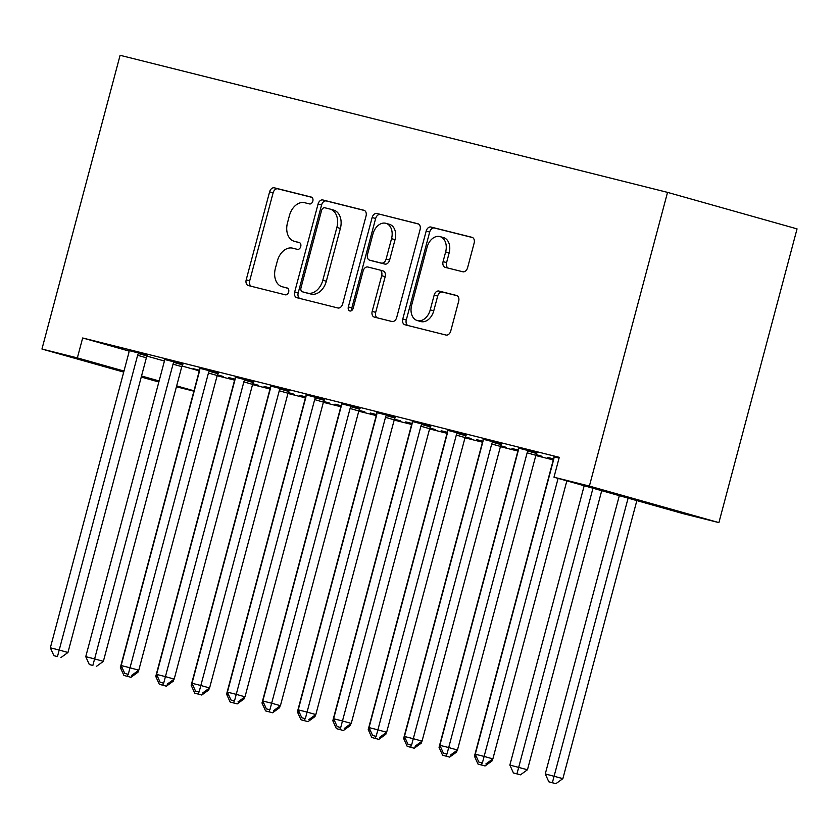 <?xml version="1.0" encoding="UTF-8"?>
<svg xmlns="http://www.w3.org/2000/svg" width="839" height="839" viewBox="0 0 839 839"><rect width="100%" height="100%" fill="white"/><g stroke="black" fill="none" stroke-linecap="round" stroke-linejoin="round"><path stroke-width="1.26" d="M312.832 201.108A3.545 2.507 -74.2 0 0 311.363 197.092A3.545 2.507 -74.2 0 0 311.311 197.081L274.384 187.831A5.055 3.587 -74.2 0 0 269.602 191.848L246.205 279.817A5.055 3.587 -74.2 0 0 248.302 285.554A5.055 3.587 -74.2 0 0 248.375 285.564L285.302 294.814A3.545 2.507 -74.2 0 0 288.647 292.003A3.545 2.507 -74.2 0 0 287.179 287.987A3.545 2.507 -74.2 0 0 287.127 287.976L282.344 286.781A16.182 11.463 -74.2 0 1 282.114 286.718A16.182 11.463 -74.2 0 1 275.381 268.354L277.331 261.023A16.182 11.463 -74.2 0 1 292.622 248.176L297.394 249.372A3.545 2.507 -74.2 0 0 300.74 246.561A3.545 2.507 -74.2 0 0 299.271 242.544A3.545 2.507 -74.2 0 0 299.219 242.523L294.437 241.328A16.182 11.463 -74.2 0 1 294.206 241.265A16.182 11.463 -74.2 0 1 287.473 222.912L289.424 215.581A16.182 11.463 -74.2 0 1 304.714 202.723L309.486 203.919A3.545 2.507 -74.2 0 0 312.832 201.108M462.813 271.763A5.055 3.587 -74.2 0 0 467.585 267.746L474.15 243.069A5.055 3.587 -74.2 0 0 472.053 237.332A5.055 3.587 -74.2 0 0 471.979 237.311L430.963 227.044A5.055 3.587 -74.2 0 0 426.181 231.061L402.783 319.019A5.055 3.587 -74.2 0 0 404.88 324.756A5.055 3.587 -74.2 0 0 404.954 324.777L445.97 335.044A5.055 3.587 -74.2 0 0 450.742 331.027L458.681 301.211A5.055 3.587 -74.2 0 0 456.573 295.475A5.055 3.587 -74.2 0 0 456.5 295.454L438.954 291.06A5.055 3.587 -74.2 0 0 434.172 295.076L430.239 309.864A13.529 9.586 -74.2 0 1 417.266 320.55A13.529 9.586 -74.2 0 1 411.645 305.207L427.051 247.306A13.529 9.586 -74.2 0 1 440.024 236.608A13.529 9.586 -74.2 0 1 445.645 251.952L443.076 261.611A5.055 3.587 -74.2 0 0 445.184 267.347A5.055 3.587 -74.2 0 0 445.257 267.368L462.813 271.763M553.981 477.223L589.387 486.096L718.897 522.613L683.481 513.751L553.981 477.223L559.277 457.318L82.662 337.981L77.356 357.896L123.994 371.048M589.387 486.096L667.54 192.372L120.103 55.301L41.95 349.034L77.356 357.896M366.056 216.001A5.055 3.587 -74.2 0 0 363.948 210.264A5.055 3.587 -74.2 0 0 363.885 210.243L322.868 199.976A5.055 3.587 -74.2 0 0 318.086 203.992L294.688 291.951A5.055 3.587 -74.2 0 0 296.786 297.688A5.055 3.587 -74.2 0 0 296.859 297.709L337.876 307.976A5.055 3.587 -74.2 0 0 342.648 303.959L366.056 216.001M376.91 213.505L417.927 223.772A5.055 3.587 -74.2 0 1 418 223.793A5.055 3.587 -74.2 0 1 420.108 229.529L396.7 317.488A5.055 3.587 -74.2 0 1 391.928 321.505L374.372 317.111A5.055 3.587 -74.2 0 1 374.299 317.1A5.055 3.587 -74.2 0 1 372.191 311.353L381.682 275.685A5.055 3.587 -74.2 0 0 379.585 269.948A5.055 3.587 -74.2 0 0 379.511 269.927L367.87 267.012A5.055 3.587 -74.2 0 0 363.088 271.028L353.209 308.165A3.545 2.507 -74.2 0 1 349.821 310.965A3.545 2.507 -74.2 0 1 348.342 306.948L372.138 217.521A5.055 3.587 -74.2 0 1 376.91 213.505L418.609 224.055M718.897 522.613L797.05 228.89L667.54 192.372M537.033 452.829L518.502 448.089M466.211 435.095L447.69 430.355M536.215 454.843L541.952 456.269L536.1 454.623M518.397 450.103L511.958 448.487L517.694 450.103M395.4 417.361L376.868 412.631M465.404 437.109L471.13 438.545L465.278 436.888M447.575 432.368L441.136 430.753L446.872 432.368M324.578 399.637L306.046 394.896M394.582 419.374L400.308 420.811L394.456 419.164M376.753 414.634L370.314 413.019L376.05 414.644M253.756 381.902L235.224 377.162M323.76 401.64L329.496 403.077L323.634 401.43M305.931 396.899L299.492 395.295L305.228 396.91M182.933 364.168L164.402 359.438M252.938 383.916L258.674 385.353L252.822 383.696M235.119 379.176L228.68 377.56L234.406 379.176M82.662 337.981L129.007 351.059M147.035 356.135L164.36 361.022M181.99 365.993L199.011 370.796M217.123 375.746L234.417 380.077M252.539 384.619L269.833 388.95M287.945 393.481L305.239 397.812M323.361 402.342L340.655 406.674M358.767 411.215L376.061 415.546M394.173 420.077L411.467 424.408M429.589 428.939L446.883 433.27M464.995 437.811L482.289 442.143M500.411 446.673L517.705 451.004M535.817 455.546L553.111 459.866M217.532 375.043L223.258 376.48L217.406 374.834M199.703 370.303L193.264 368.699L199 370.314M147.528 355.306L128.996 350.566M288.354 392.778L294.08 394.215L288.228 392.558M270.525 388.038L264.086 386.422L269.822 388.048M218.35 373.04L199.818 368.3M359.165 410.512L364.902 411.949L359.05 410.292M341.347 405.772L334.908 404.157L340.644 405.772M289.161 390.764L270.64 386.034M429.988 428.236L435.724 429.673L429.872 428.026M412.169 423.506L405.73 421.891L411.456 423.506M359.983 408.499L341.452 403.758M500.81 445.97L506.546 447.407L500.684 445.761M482.981 441.23L476.542 439.615L482.278 441.241M430.806 426.233L412.274 421.493M553.803 458.964L547.364 457.349L553.1 458.964M501.628 443.957L483.096 439.227M559.078 458.063L553.918 456.961M193.893 391.173L176.421 386.8M141.529 375.998L159.127 380.958M176.662 385.898L193.998 390.796M41.95 349.034L123.711 372.086M141.246 377.036L158.844 381.997M297.478 242.188A16.182 11.463 -74.2 0 0 297.709 242.261A16.182 11.463 -74.2 0 0 297.939 242.314L294.437 241.328M299.785 242.786L297.939 242.314M285.386 287.63A16.182 11.463 -74.2 0 0 285.617 287.704A16.182 11.463 -74.2 0 0 285.847 287.767L282.344 286.781M287.693 288.228L285.847 287.767M311.877 197.333L277.877 188.827A5.055 3.587 -74.2 0 0 273.105 192.844L249.697 280.803A5.055 3.587 -74.2 0 0 251.186 286.277M364.566 210.526L326.371 200.961A5.055 3.587 -74.2 0 0 321.589 204.978L298.191 292.937A5.055 3.587 -74.2 0 0 299.68 298.411M324.871 207.778A3.545 2.507 -74.2 0 0 321.526 210.589L300.981 287.798A3.545 2.507 -74.2 0 0 302.459 291.815A3.545 2.507 -74.2 0 0 302.501 291.825L307.546 293.084A16.182 11.463 -74.2 0 0 322.826 280.236L336.869 227.453A16.182 11.463 -74.2 0 0 330.147 209.1A16.182 11.463 -74.2 0 0 329.905 209.037L324.871 207.778M305.91 292.78A3.545 2.507 -74.2 0 0 305.952 292.801A3.545 2.507 -74.2 0 0 306.004 292.811L302.501 291.825M333.408 210.023A16.182 11.463 -74.2 0 1 333.639 210.086A16.182 11.463 -74.2 0 1 340.372 228.449L326.329 281.222A16.182 11.463 -74.2 0 1 311.049 294.07L306.004 292.811M379.658 269.969L383.014 270.913A5.055 3.587 -74.2 0 1 383.087 270.934A5.055 3.587 -74.2 0 1 385.185 276.671L375.694 312.349A5.055 3.587 -74.2 0 0 377.183 317.824M380.413 214.49A5.055 3.587 -74.2 0 0 375.641 218.507L351.845 307.934A3.545 2.507 -74.2 0 0 351.866 310.399M391.54 238.664A13.529 9.586 -74.2 0 0 385.909 223.321A13.529 9.586 -74.2 0 0 372.946 234.018L367.513 254.416A5.055 3.587 -74.2 0 0 369.611 260.153A5.055 3.587 -74.2 0 0 369.684 260.174L381.336 263.089A5.055 3.587 -74.2 0 0 386.108 259.073L391.54 238.664L395.033 239.66A13.529 9.586 -74.2 0 0 389.411 224.307L385.909 223.321M373.04 261.118A5.055 3.587 -74.2 0 0 373.114 261.139A5.055 3.587 -74.2 0 0 373.187 261.16L369.684 260.174M395.033 239.66L389.611 260.059A5.055 3.587 -74.2 0 1 384.828 264.075L373.187 261.16M440.024 236.608L443.527 237.594A13.529 9.586 -74.2 0 1 449.148 252.948L446.579 262.597A5.055 3.587 -74.2 0 0 448.068 268.071M417.266 320.55L420.769 321.547A13.529 9.586 -74.2 0 0 433.742 310.849L430.239 309.864M457.192 295.737L442.447 292.056A5.055 3.587 -74.2 0 0 437.675 296.073L433.742 310.849M472.661 237.594L434.466 228.03A5.055 3.587 -74.2 0 0 429.683 232.046L406.286 320.005A5.055 3.587 -74.2 0 0 407.775 325.48M217.144 375.704L217.626 374.897M136.547 671.84L137.963 672.238L138.425 670.476M199 370.135L199.011 370.911A5.149 3.65 105.8 0 1 198.77 372.831L120.355 667.561L122.295 668.043M123.91 675.437L130.957 677.304L123.91 675.437L120.355 667.561M127.989 674.336L127.455 676.318M137.963 672.238L130.957 677.304M138.771 352.831L138.372 353.513A5.149 3.65 -74.2 0 0 137.617 355.306L59.202 650.026L50.35 647.813L128.766 353.093A5.149 3.65 -74.2 0 0 129.007 351.174L128.996 350.387M147.622 355.149L147.119 355.977A5.149 3.65 -74.2 0 0 146.374 357.781L67.949 652.501L59.202 650.026L57.451 656.58L53.906 655.689L57.451 656.58M60.953 657.566L67.949 652.501M50.35 647.813L53.906 655.689M252.549 384.566L253.032 383.759M171.953 680.712L173.369 681.111L173.841 679.349M234.406 378.997L234.427 379.784A5.149 3.65 105.8 0 1 234.186 381.703L155.76 676.423L157.711 676.905M159.326 684.299L166.363 686.176L159.326 684.299L155.76 676.423M163.395 683.208L162.86 685.19M173.369 681.111L166.363 686.176M287.955 393.439L288.448 392.621M207.359 689.574L208.775 689.973L209.247 688.211M269.822 387.859L269.833 388.646A5.149 3.65 105.8 0 1 269.592 390.565L191.177 685.285L193.117 685.778M194.732 693.161L201.78 695.038L194.732 693.161L191.177 685.285M198.801 692.07L198.277 694.052M208.775 689.973L201.78 695.038M174.187 361.703L173.778 362.375A5.149 3.65 -74.2 0 0 173.033 364.178L94.608 658.898L85.756 656.675L164.182 361.955A5.149 3.65 -74.2 0 0 164.413 360.036L164.402 359.249M183.028 364.011L182.535 364.85A5.149 3.65 -74.2 0 0 181.78 366.643L103.365 661.363L94.608 658.898L92.856 665.442L89.322 664.551L92.856 665.442M96.359 666.428L103.365 661.363M85.756 656.675L89.322 664.551M209.593 370.565L209.194 371.247A5.149 3.65 -74.2 0 0 208.439 373.04L130.024 667.76L121.173 665.547L199.588 370.828A5.149 3.65 -74.2 0 0 199.829 368.898L199.808 368.122M218.434 372.883L217.941 373.712A5.149 3.65 -74.2 0 0 217.196 375.505L138.771 670.225L130.024 667.76L128.273 674.304L124.728 673.423L128.273 674.304M131.765 675.301L138.771 670.225M121.173 665.547L124.728 673.423M323.372 402.301L323.854 401.493M242.775 698.436L244.191 698.835L244.652 697.073M305.228 396.732L305.239 397.508A5.149 3.65 105.8 0 1 305.008 399.437L226.582 694.157L228.533 694.64M230.148 702.033L237.185 703.9L230.148 702.033L226.582 694.157M234.217 700.932L233.682 702.914M244.191 698.835L237.185 703.9M358.777 411.162L359.26 410.355M278.181 707.308L279.597 707.707L280.069 705.945M340.634 405.594L340.655 406.38A5.149 3.65 105.8 0 1 340.414 408.299L261.999 703.019L263.939 703.501M265.554 710.895L272.591 712.772L265.554 710.895L261.999 703.019M269.623 709.804L269.099 711.787M279.597 707.707L272.591 712.772M245.009 379.438L244.6 380.109A5.149 3.65 -74.2 0 0 243.855 381.902L165.43 676.622L156.578 674.409L235.004 379.689A5.149 3.65 -74.2 0 0 235.235 377.77L235.224 376.984M253.85 381.745L253.357 382.584A5.149 3.65 -74.2 0 0 252.602 384.377L174.187 679.097L165.43 676.622L163.678 683.177L160.134 682.285L163.678 683.177M167.181 684.163L174.187 679.097M156.578 674.409L160.134 682.285M280.415 388.3L280.016 388.981A5.149 3.65 -74.2 0 0 279.261 390.775L200.846 685.494L191.995 683.271L270.41 388.551A5.149 3.65 -74.2 0 0 270.651 386.632L270.63 385.846M289.256 390.607L288.763 391.446A5.149 3.65 -74.2 0 0 288.008 393.239L209.593 687.959L200.846 685.494L199.095 692.039L195.55 691.158L199.095 692.039M202.587 693.024L209.593 687.959M191.995 683.271L195.55 691.158M394.194 420.035L394.676 419.217M313.597 716.17L315.003 716.569L315.474 714.807M376.05 414.456L376.061 415.242A5.149 3.65 105.8 0 1 375.82 417.161L297.405 711.881L299.345 712.374M300.96 719.757L308.007 721.634L300.96 719.757L297.405 711.881M305.039 718.666L304.505 720.649M315.003 716.569L308.007 721.634M315.821 397.162L315.422 397.843A5.149 3.65 -74.2 0 0 314.667 399.637L236.252 694.356L227.4 692.144L305.816 397.424A5.149 3.65 -74.2 0 0 306.057 395.494L306.046 394.718M324.672 399.479L324.169 400.308A5.149 3.65 -74.2 0 0 323.424 402.101L244.998 696.821L236.252 694.356L234.501 700.901L230.956 700.02L234.501 700.901M238.003 701.897L244.998 696.821M227.4 692.144L230.956 700.02M429.599 428.897L430.082 428.089M349.003 725.032L350.419 725.431L350.891 723.669M411.456 423.328L411.477 424.104A5.149 3.65 105.8 0 1 411.236 426.034L332.81 720.753L334.761 721.236M336.376 728.63L343.413 730.496L336.376 728.63L332.81 720.753M340.445 727.528L339.91 729.511M350.419 725.431L343.413 730.496M351.237 406.034L350.828 406.705A5.149 3.65 -74.2 0 0 350.083 408.499L271.658 703.218L262.806 701.005L341.232 406.286A5.149 3.65 -74.2 0 0 341.463 404.367L341.452 403.58M360.078 408.341L359.585 409.18A5.149 3.65 -74.2 0 0 358.83 410.974L280.415 705.693L271.658 703.218L269.906 709.773L266.372 708.882L269.906 709.773M273.409 710.759L280.415 705.693M262.806 701.005L266.372 708.882M465.005 437.769L465.488 436.951M384.409 733.905L385.825 734.303L386.297 732.541M446.872 432.19L446.883 432.976A5.149 3.65 105.8 0 1 446.642 434.896L368.227 729.615L370.167 730.098M371.782 737.491L378.819 739.369L371.782 737.491L368.227 729.615M375.851 736.401L375.327 738.383M385.825 734.303L378.819 739.369M386.643 414.896L386.244 415.578A5.149 3.65 -74.2 0 0 385.489 417.371L307.074 712.091L298.223 709.867L376.638 415.148A5.149 3.65 -74.2 0 0 376.879 413.228L376.858 412.442M395.484 417.203L394.991 418.042A5.149 3.65 -74.2 0 0 394.246 419.836L315.821 714.555L307.074 712.091L305.323 718.635L301.778 717.754L305.323 718.635M308.815 719.621L315.821 714.555M298.223 709.867L301.778 717.754M500.422 446.631L500.904 445.813M419.825 742.767L421.241 743.165L421.702 741.403M482.278 441.052L482.289 441.838A5.149 3.65 105.8 0 1 482.058 443.758L403.632 738.477L405.583 738.97M407.188 746.353L414.235 748.231L407.188 746.353L403.632 738.477M411.267 745.263L410.732 747.245M421.241 743.165L414.235 748.231M422.059 423.758L421.65 424.44A5.149 3.65 -74.2 0 0 420.905 426.233L342.48 720.953L333.628 718.74L412.043 424.02A5.149 3.65 -74.2 0 0 412.285 422.09L412.274 421.314M430.9 426.076L430.407 426.904A5.149 3.65 -74.2 0 0 429.652 428.698L351.237 723.417L342.48 720.953L340.728 727.497L337.184 726.616L340.728 727.497M344.231 728.493L351.237 723.417M333.628 718.74L337.184 726.616M535.827 455.493L536.31 454.686M455.231 751.629L456.647 752.027L457.119 750.265M517.684 449.924L517.705 450.7A5.149 3.65 105.8 0 1 517.464 452.63L439.049 747.35L440.989 747.832M442.604 755.226L449.641 757.103L442.604 755.226L439.049 747.35M446.673 754.135L446.149 756.107M456.647 752.027L449.641 757.103M457.465 432.63L457.066 433.302A5.149 3.65 -74.2 0 0 456.311 435.095L377.896 729.825L369.034 727.602L447.46 432.882A5.149 3.65 -74.2 0 0 447.701 430.963L447.68 430.176M466.306 434.938L465.813 435.777A5.149 3.65 -74.2 0 0 465.058 437.57L386.643 732.29L377.896 729.825L376.134 736.369L372.6 735.478L376.134 736.369M379.637 737.355L386.643 732.29M369.034 727.602L372.6 735.478M490.647 760.501L492.053 760.9L492.524 759.138M553.1 458.786L553.111 459.573A5.149 3.65 105.8 0 1 552.87 461.492L474.454 756.212L476.395 756.705M478.01 764.088L485.057 765.965L478.01 764.088L474.454 756.212M482.079 762.997L481.555 764.979M492.053 760.9L485.057 765.965M492.871 441.492L492.472 442.174A5.149 3.65 -74.2 0 0 491.717 443.967L413.302 738.687L404.45 736.474L482.865 441.744A5.149 3.65 -74.2 0 0 483.107 439.825L483.096 439.038M501.722 443.8L501.219 444.639A5.149 3.65 -74.2 0 0 500.474 446.432L422.048 741.152L413.302 738.687L411.55 745.231L408.006 744.35L411.55 745.231M415.053 746.217L422.048 741.152M404.45 736.474L408.006 744.35M584.185 485.75L509.86 765.074L527.469 769.762L601.72 490.689M516.96 773.841L513.426 772.96L520.463 774.827L516.96 773.841L592.974 488.225M513.426 772.96L509.86 765.074M527.469 769.762L520.463 774.827M528.287 450.354L527.878 451.036A5.149 3.65 -74.2 0 0 527.133 452.829L448.708 747.549L439.856 745.336L518.282 450.616A5.149 3.65 -74.2 0 0 518.512 448.687L518.502 447.911M537.128 452.672L536.635 453.5A5.149 3.65 -74.2 0 0 535.88 455.294L457.465 750.024L448.708 747.549L446.956 754.104L443.422 753.212L446.956 754.104M450.459 755.09L457.465 750.024M439.856 745.336L443.422 753.212M619.318 495.66L545.277 773.946L562.875 778.623L636.853 500.6M552.377 782.703L548.832 781.822L555.869 783.699L552.377 782.703L628.107 498.135M548.832 781.822L545.277 773.946M562.875 778.623L555.869 783.699M558.103 478.387L484.124 756.421L475.273 754.198L553.688 459.478A5.149 3.65 -74.2 0 0 553.929 457.559L553.908 456.773M566.849 480.862L492.871 758.886L484.124 756.421L482.373 762.966L478.828 762.074L482.373 762.966M485.865 763.951L492.871 758.886M475.273 754.198L478.828 762.074M249.697 280.803L246.205 279.817M273.105 192.844L269.602 191.848M277.877 188.827L274.384 187.831M298.191 292.937L294.688 291.951M321.589 204.978L318.086 203.992M326.371 200.961L322.868 199.976M311.049 294.07L307.546 293.084M326.329 281.222L322.826 280.236M340.372 228.449L336.869 227.453M375.694 312.349L372.191 311.353M385.185 276.671L381.682 275.685M351.845 307.934L348.342 306.948M375.641 218.507L372.138 217.521M384.828 264.075L381.336 263.089M389.611 260.059L386.108 259.073M446.579 262.597L443.076 261.611M449.148 252.948L445.645 251.952M437.675 296.073L434.172 295.076M442.447 292.056L438.954 291.06M406.286 320.005L402.783 319.019M429.683 232.046L426.181 231.061M434.466 228.03L430.963 227.044M138.372 353.513L147.119 355.977M137.617 355.306L146.374 357.781M173.778 362.375L182.535 364.85M173.033 364.178L181.78 366.643M209.194 371.247L217.941 373.712M208.439 373.04L217.196 375.505M244.6 380.109L253.357 382.584M243.855 381.902L252.602 384.377M280.016 388.981L288.763 391.446M279.261 390.775L288.008 393.239M315.422 397.843L324.169 400.308M314.667 399.637L323.424 402.101M350.828 406.705L359.585 409.18M350.083 408.499L358.83 410.974M386.244 415.578L394.991 418.042M385.489 417.371L394.246 419.836M421.65 424.44L430.407 426.904M420.905 426.233L429.652 428.698M457.066 433.302L465.813 435.777M456.311 435.095L465.058 437.57M492.472 442.174L501.219 444.639M491.717 443.967L500.474 446.432M527.878 451.036L536.635 453.5M527.133 452.829L535.88 455.294M297.709 242.261L294.206 241.265M285.617 287.704L282.114 286.718M305.952 292.801L302.459 291.815M333.639 210.086L330.147 209.1M383.087 270.934L379.585 269.948M373.114 261.139L369.611 260.153"/></g></svg>
